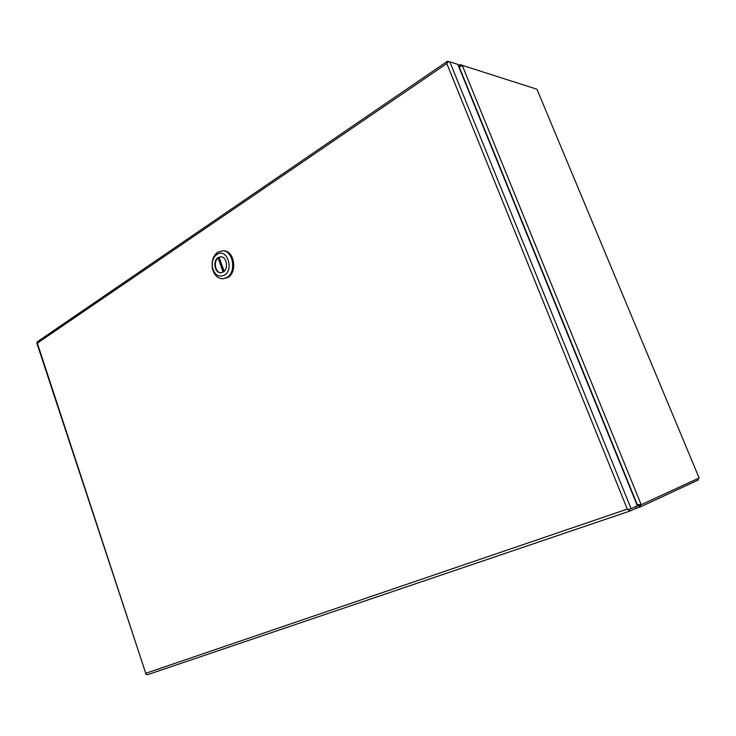 <?xml version="1.0" encoding="UTF-8"?>
<svg xmlns="http://www.w3.org/2000/svg" width="736" height="736" viewBox="0 0 736 736"><rect width="100%" height="100%" fill="white"/><g stroke="black" fill="none" stroke-linecap="round" stroke-linejoin="round"><path stroke-width="1.1" d="M699.136 477.986L536.94 89.231L699.136 477.986L641.672 504.482M697.903 478.556L698.28 479.973L640.992 506.626L640.311 504.951M462.558 65.329L460.018 64.685L460.561 66.019M462.226 65.338L459.319 67.206L637.321 504.73L641.13 504.491L462.226 65.338L536.94 89.231M640.283 504.96L639.4 505.338L640.081 507.021L640.992 506.626M697.728 478.639L698.28 479.973M458.85 66.948L459.402 64.851L460.018 64.685M640.081 507.021L637.266 505.457M458.914 67.096L459.126 67.629M638.59 504.73L639.529 505.034M639.345 505.356L637.137 505.246M145.673 674.001L145.912 673.247L627.311 509.11L628.7 509.367M635.821 506.524L636.447 508.052L630.191 510.95L628.875 510.177L628.976 509.478M628.875 510.177L627.32 509.119L446.807 63.563L37.334 343.142L146.068 674.332L147.458 674.728L630.108 510.986M37.389 341.743L37.334 343.142L36.8 342.985L145.958 673.909M629.179 509.45L637.367 505.807L457.81 64.391L449.825 61.824L447.828 62.109L446.807 63.563L447.378 61.3L449.484 61.769M222.53 278.824L227.939 277.509C237.737 272.118 234.204 250.369 223.606 250.801L222.585 250.764C233.192 250.332 236.725 272.118 226.927 277.5L222.53 278.824C217.046 278.291 213.606 274.464 212.189 267.343L212.198 262.025C212.925 257.572 214.792 254.288 217.81 252.181L222.585 250.764M216.936 254.426C226.605 247.416 234.554 269.358 224.406 275.181C218.39 277.638 214.369 274.859 212.327 266.864L212.327 262.494C212.925 258.842 214.461 256.156 216.936 254.426M218.068 257.591C212.511 260.783 214.654 273.13 220.708 272.771L223.256 272.007C228.832 268.898 226.78 256.514 220.745 256.79L218.068 257.591M221.012 256.809L218.583 257.6C213.155 260.719 215.032 272.752 220.947 272.762M224.149 271.308L219.107 257.306L218.086 257.968L223.155 272.072M223.956 271.474L219.3 257.839M219.107 257.996L218.086 257.968M634.8 508.815L639.97 507.058M461.371 65.55L461.086 64.851M631.12 508.677L449.825 61.824M458.298 65.596L459.402 64.851M641.774 504.454L640.173 504.997M640.016 507.049L634.772 508.824M37.297 341.808L447.378 61.3M630.145 510.968L147.458 674.728M212.327 266.864L212.189 267.343M212.327 262.494L212.198 262.025"/></g></svg>
